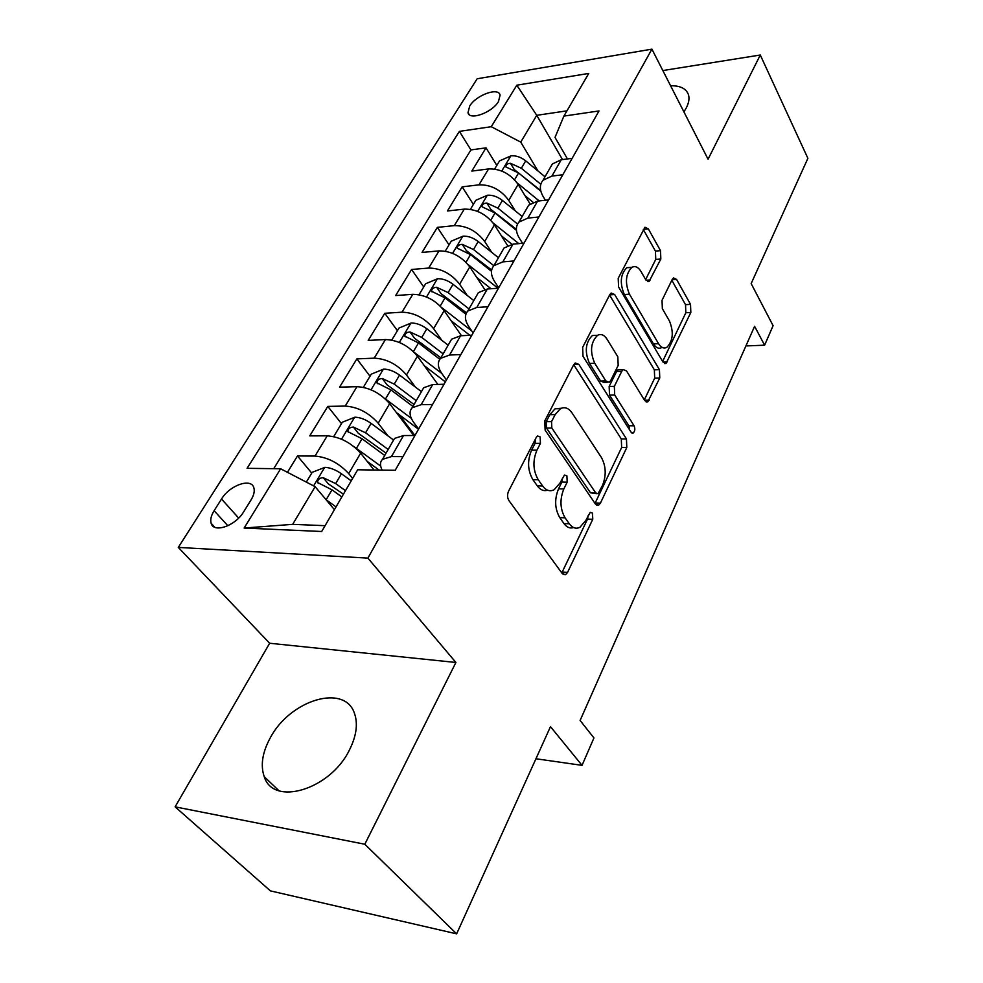 <?xml version="1.0" encoding="UTF-8"?>
<svg xmlns="http://www.w3.org/2000/svg" width="983" height="983" viewBox="0 0 983 983"><rect width="100%" height="100%" fill="white"/><g stroke="black" fill="none" stroke-linecap="round" stroke-linejoin="round"><path stroke-width="1.47" d="M540.146 436.894L537.517 435.997L536.3 437.349L508.555 491.23C507.13 494.646 507.265 497.791 508.985 500.679L562.313 573.63L565.606 574.662L567.572 572.389L592.761 519.282L592.491 513.126L590.23 512.34L585.757 520.548L579.896 527.318C575.989 529.173 572.462 527.994 569.304 523.779L565.078 517.808C560.064 509.01 559.646 499.401 563.837 488.944L567.179 482.161L566.908 475.858L564.463 475.022L559.868 483.218L554.093 489.767C549.89 491.795 546.081 490.542 542.653 485.995L538.242 479.729C532.995 470.574 532.553 460.732 536.939 450.177L540.429 443.345L540.146 436.894M683.91 111.865L686.22 108.056C688.8 103.068 689.562 98.693 688.518 94.921C686.417 88.691 680.433 85.632 670.578 85.73M270.153 738.073C262.338 752.523 260.36 765.388 264.23 776.668C273.213 806.736 330.263 789.668 349.37 750.115C356.387 736.193 358.107 724.016 354.544 713.584C344.972 683.16 289.948 699.871 270.153 738.073M469.69 106.066L468.006 112.664C469.395 120.848 492.2 112.615 498.479 101.544L500.089 95.105C498.553 86.909 476.03 95.13 469.69 106.066M660.834 259.021L660.515 250.665L648.338 228.879L644.971 227.245L618.209 278.287L618.565 286.95L663.021 362.125L666.044 363.477L690.828 312.483L690.521 304.374L676.587 279.442L673.49 277.943L672.261 279.393L662.026 300.307L662.345 308.637L669.484 321.048C673.92 332.303 673.011 341.089 666.757 347.404C663.771 348.854 661.043 347.626 658.573 343.706L629.464 294.2C624.77 282.76 625.593 273.802 631.934 267.315C635.251 265.68 638.262 267.057 640.977 271.455L645.831 279.909L649.099 281.433L660.834 259.021L655.759 259.414L655.428 251.083L643.324 229.506M364.816 844.237L455.903 662.468L269.649 643.251L175.109 806.846L364.816 844.237L456.64 933.85L550.48 726.658L582.034 765.352L593.941 737.938L580.105 720.465L754.6 326.307L764.614 345.193L773.093 325.68L751.159 283.583L807.891 158.324L760.277 55.011L662.837 70.555M455.903 662.468L367.9 558.111L651.913 49.15L708.067 159.221L760.277 55.011M578.864 364.386L575.227 362.985L573.716 364.693L544.729 420.982L545.135 430.173L595.452 504.046L598.659 505.176L600.416 503.124L626.798 447.498L626.454 438.934L578.864 364.386L573.789 364.558M582.636 347.38L609.829 294.556L611.168 293.02L614.67 294.544L659.433 369.669L659.765 377.988L647.797 401.85L644.725 400.56L626.515 370.923L623.234 369.559L621.772 371.255L614.338 386.344L614.707 395.019L634.047 425.762C635.301 428.785 635.018 431.193 633.199 432.987L631.012 432.127L583.005 356.301L582.636 347.38M456.64 933.85L270.411 890.881L175.109 806.846M496.833 165.414L486.02 147.855L471.803 171.079L488.576 168.953L478.967 184.841C490.984 184.583 500.912 189.768 508.752 200.397L515.252 210.853M473.376 204.403L462.157 186.856L447.4 210.976L464.283 209.121L454.306 225.635C466.434 225.562 476.558 230.845 484.68 241.486L491.672 252.299M449.022 244.878L437.361 227.368L422.026 252.434L439.045 250.886L428.662 268.052C440.912 268.199 451.234 273.581 459.651 284.21L467.195 295.404M423.722 286.95L411.594 269.477L395.633 295.551L412.786 294.322L401.973 312.189C414.347 312.557 424.877 318.05 433.601 328.666L441.785 340.29M397.402 330.693L384.783 313.282L368.183 340.413L385.434 339.553L374.191 358.168C386.663 358.77 397.427 364.374 406.471 374.965L415.391 387.069M392.696 441.588L394.527 438.418L403.509 435.543L414.949 435.506L399.037 414.543M370.013 376.231L356.878 358.881L339.577 387.155L356.952 386.675L345.217 406.077C357.812 406.962 368.809 412.676 378.197 423.231L387.978 435.887M378.344 470.058L377.312 468.768M341.494 423.648L327.794 406.397L309.756 435.887L327.241 435.825C339.909 436.857 351.042 442.645 360.65 453.175L374.044 469.997M488.576 168.953C500.531 168.621 510.386 173.77 518.127 184.399L530.046 203.899M464.283 209.121C476.374 208.986 486.413 214.22 494.424 224.861L507.56 245.517M439.045 250.886C451.246 250.935 461.494 256.28 469.776 266.909L484.668 289.383M412.786 294.322C425.098 294.593 435.555 300.048 444.144 310.665L461.469 335.731M385.434 339.553C397.869 340.057 408.547 345.623 417.456 356.215L437.865 384.427M356.952 386.675C369.497 387.437 380.396 393.114 389.649 403.681L413.782 435.506M243.698 511.762L251.058 499.892C253.884 495.199 254.83 491.181 253.872 487.838C251.378 477.627 229.69 485.221 221.519 499.02L214.122 510.705C211.124 515.559 210.129 519.737 211.136 523.239C213.544 533.499 235.539 525.856 243.698 511.762M367.9 558.111L178.304 547.408L477.16 78.775L651.913 49.15M486.02 147.855L470.931 149.92L459.368 131.378L247.089 468.326L280.634 468.768L315.138 486.683L334.417 509.661M459.368 131.378L491.254 126.709L516.812 85.202L588.756 73.43L563.898 116.092L599.016 110.944L395.227 470.279L357.665 469.788L321.687 531.496L244.128 528.043L280.634 468.768M545.393 200.237L543.169 196.563C539.483 190.088 539.434 184.644 543.009 180.245L551.93 176.08L562.817 174.765M522.551 243.28L519.393 238.242C515.547 231.779 515.399 226.397 518.95 222.084L527.883 218.103L538.881 216.985M498.713 287.798L494.646 281.593C490.64 275.154 490.394 269.846 493.896 265.656L502.854 261.871L513.949 260.95M473.118 332.93L468.891 326.749C464.701 320.335 464.345 315.101 467.785 311.033L476.767 307.47L487.961 306.77M446.454 379.954L442.043 373.798C437.668 367.421 437.189 362.272 440.568 358.353L449.563 355.035L460.843 354.568M418.635 429.006L414.027 422.887C409.469 416.546 408.854 411.496 412.172 407.736L421.154 404.689L432.532 404.492M311.758 473.081L297.468 455.952L315.002 456.075C327.708 457.23 338.938 463.067 348.695 473.573L352.627 478.414M382.154 470.107C379.856 465.537 379.966 461.949 382.498 459.331L391.48 456.579L402.956 456.653M572.131 158.349L561.281 159.725L552.385 163.964L550.222 167.7M548.575 199.893L537.615 201.097L528.694 205.152L526.581 208.826M524.037 243.145L512.991 244.153L504.033 248.011L501.969 251.611M498.479 288.203L487.335 289.002L478.365 292.651L476.337 296.166M471.828 335.203L460.585 335.768L451.602 339.184L449.636 342.6M444.009 384.255L432.667 384.574L423.685 387.732L421.781 391.025M327.794 406.397L345.217 406.077M356.878 358.881L374.191 358.168M384.783 313.282L401.973 312.189M411.594 269.477L428.662 268.052M437.361 227.368L454.306 225.635M462.157 186.856L478.967 184.841M470.931 149.92L273.729 468.67M297.468 455.952L287.466 472.319M562.497 159.565L536.743 115.318L520.744 142.13L537.984 170.993M315.138 486.683L292.676 524.344L325.066 525.684M269.649 643.251L178.304 547.408M745.913 345.942L764.614 345.193M535.944 758.765L582.034 765.352M566.958 110.833L536.743 115.318L516.812 85.202M567.474 158.939L555.014 137.423L563.898 116.092M520.744 142.13L491.254 126.709M292.676 524.344L244.128 528.043M535.575 438.762L535.084 443.345L531.582 450.165C527.195 460.683 527.625 470.513 532.897 479.643L538.242 479.729M547.592 490.185C543.771 491.389 540.343 489.964 537.308 485.885L532.897 479.643M573.617 527.564C570.042 528.719 566.847 527.392 564.009 523.595L559.782 517.623C554.756 508.862 554.338 499.266 558.541 488.834L561.883 482.063L562.436 478.021M561.797 572.929L587.527 519.11L588.104 515.633M594.998 503.382L621.637 447.486L621.293 438.946L573.703 364.718M551.549 421.633L551.832 428.035L595.735 492.925L597.996 493.736L602.53 485.369C606.437 475.391 606.044 466.065 601.363 457.402L571.995 412.872C568.567 407.994 564.697 406.593 560.396 408.695L555.149 414.605L551.549 421.633L546.229 421.682L546.499 428.072L551.832 428.035M596.521 493.699L590.513 492.815L546.499 428.072M561.293 408.252L555.088 408.768L549.829 414.679L555.149 414.605M546.229 421.682L549.829 414.679M609.583 295.035L654.346 369.829L659.433 369.669M644.32 399.897L654.678 378.136L654.346 369.829M619.904 369.669L618.074 369.731L616.611 371.414L609.153 386.479L609.521 395.129L628.899 425.799L634.047 425.762M629.648 429.952L628.899 425.799M606.978 339.11C604.176 334.859 601.055 333.581 597.603 335.277C590.66 342.219 589.702 351.558 594.74 363.292L605.835 380.913L609.202 382.264L610.701 380.544L618.184 365.43L617.828 356.78L606.978 339.11M597.566 335.301L592.368 335.522C585.413 342.453 584.467 351.767 589.517 363.477L594.74 363.292M607.273 382.313L604.004 382.412L600.625 381.06L589.517 363.477M645.647 279.577L655.759 259.414M631.602 267.523L626.785 267.708C620.433 274.171 619.609 283.116 624.316 294.531L629.464 294.2M662.456 347.577L661.694 347.613C658.708 349.063 655.968 347.835 653.486 343.915L624.316 294.531M662.628 361.461L685.827 312.754L685.52 304.669L671.831 280.29M345.475 490.677L335.658 483.587L323.223 477.701C319.5 477.898 317.632 479.52 317.632 482.53L331.984 489.829L326.123 499.782L336.026 506.884M306.327 482.112L312.213 472.319L324.968 467.33C330.251 467.65 335.744 469.8 341.445 473.769L351.214 480.847M331.984 489.829L341.838 496.931M323.223 477.701L328.347 483.869L343.436 494.191M354.126 446.749L380.679 466.089M367.114 461.297L379.094 470.071M333.704 436.599L342.367 422.199L354.924 417.185C360.171 417.382 365.565 419.446 371.107 423.39L393.593 440.04M388.174 449.477L365.565 432.803L353.376 427.052C349.776 427.273 347.957 428.809 347.933 431.66L362.051 438.774L384.722 455.461M353.376 427.052L358.291 433.282L386.061 453.138M384.857 398.545L411.275 418.303M396.358 412.541L418.512 429.227M363.341 387.327L371.267 374.154L383.64 369.116C388.838 369.203 394.146 371.193 399.553 375.101L421.437 391.639M416.227 400.683L394.232 384.12L382.289 378.516C378.787 378.75 377.005 380.212 376.968 382.903L390.853 389.858L412.921 406.434M382.289 378.516L386.995 384.783L414.04 404.492M424.324 365.713L445.36 381.883M414.076 352.27L441.736 373.38M391.762 340.069L399 328.052L411.189 323.002C416.35 322.977 421.56 324.906 426.831 328.777L448.15 345.193M443.149 353.868L421.732 337.427L410.009 331.959C406.606 332.205 404.873 333.606 404.824 336.149L418.488 342.932L439.806 359.262M410.009 331.959L414.531 338.263L440.888 357.812M451.086 320.704L469.837 335.301M441.686 307.568L471.766 330.952M419.041 294.728L425.639 283.768L437.656 278.705C442.768 278.594 447.892 280.45 453.028 284.296L473.794 300.589M469.002 308.92L448.125 292.602L436.636 287.269C433.319 287.515 431.623 288.855 431.562 291.275L445.016 297.886L465.893 314.179M436.636 287.269L440.974 293.585L466.483 312.827M476.743 277.427L491.058 288.744M467.957 264.464L497.988 288.24M445.238 251.181L451.234 241.216L463.079 236.153C468.154 235.945 473.192 237.739 478.205 241.548L498.455 257.718M493.835 265.717L473.499 249.535L462.219 244.325C458.987 244.583 457.328 245.861 457.242 248.158L470.501 254.622L491.463 271.259M462.219 244.325L466.384 250.653L491.635 270.03M501.367 235.785L511.934 244.276M493.073 222.92L518.791 243.624M470.415 209.33L475.858 200.286L487.531 195.212C492.557 194.929 497.521 196.661 502.411 200.434L522.17 216.469M517.562 224.038L497.877 208.126L486.806 203.026C483.661 203.297 482.039 204.525 481.953 206.713L495.002 213.004L516.444 230.317M486.806 203.026L490.824 209.367L516.382 229.309M525.033 195.691L533.019 202.215M517.132 182.887L539.176 200.925M494.633 169.064L499.561 160.88L511.074 155.818C516.05 155.449 520.929 157.133 525.708 160.868L545.012 176.78M540.785 184.251L521.346 168.265L510.472 163.289C507.412 163.559 505.827 164.739 505.729 166.827L518.582 172.971L540.871 191.255M510.472 163.289L514.342 169.641L540.687 190.542M518.127 184.399L508.752 200.397M494.424 224.861L484.68 241.486M469.776 266.909L459.651 284.21M444.144 310.665L433.601 328.666M417.456 356.215L406.471 374.965M389.649 403.681L378.197 423.231M360.65 453.175L348.695 473.573M403.509 435.543L391.48 456.579M561.281 159.725L551.93 176.08M537.615 201.097L527.883 218.103M512.991 244.153L502.854 261.871M487.335 289.002L476.767 307.47M460.585 335.768L449.563 355.035M432.667 384.574L421.154 404.689M327.241 435.825L315.002 456.075M227.835 525.758L214.122 510.705M238.66 518.066L221.519 499.02M531.582 450.165L536.939 450.177M537.308 485.885L542.653 485.995M561.883 482.063L567.179 482.161M558.541 488.834L563.837 488.944M559.782 517.623L565.078 517.808M564.009 523.595L569.304 523.779M587.527 519.11L592.761 519.282M562.288 572.081L567.572 572.389M535.084 443.345L540.429 443.345M621.293 438.946L626.454 438.934M621.637 447.486L626.798 447.498M595.194 502.989L600.416 503.124M590.513 492.815L595.735 492.925M609.669 294.875L614.67 294.544M654.678 378.136L659.765 377.988M644.504 400.204L649.271 400.106M616.611 371.414L621.772 371.255M609.153 386.479L614.338 386.344M609.521 395.129L614.707 395.019M600.625 381.06L605.835 380.913M646.052 280.266L650.365 279.958M653.486 343.915L658.573 343.706M672.089 279.762L676.587 279.442M685.52 304.669L690.521 304.374M685.827 312.754L690.828 312.483M662.947 362.002L667.42 361.842M643.41 229.334L648.338 228.879M655.428 251.083L660.515 250.665M324.636 467.453L313.614 485.897M341.445 473.769L335.658 483.587M354.605 417.308L341.531 439.192M362.051 438.774L356.436 448.309M371.107 423.39L365.565 432.803M383.333 369.239L371.046 389.796M390.853 389.858L385.471 398.987M399.553 375.101L394.232 384.12M410.882 323.124L399.344 342.44M418.488 342.932L413.388 351.595M426.831 328.777L421.732 337.427M437.349 278.84L426.499 296.989M445.016 297.886L440.224 306.032M453.028 284.296L448.125 292.602M462.784 236.276L452.585 253.344M497.582 286.065L496.857 287.331M470.501 254.622L465.991 262.289M478.205 241.548L473.499 249.535M487.249 195.347L477.652 211.394M522.206 242.715L521.85 243.342M495.002 213.004L490.75 220.229M502.411 200.434L497.877 208.126M510.791 155.941L501.76 171.042M518.582 172.971L514.576 179.766M525.708 160.868L521.346 168.265M278.951 790.737L264.23 776.668M469.124 114.495L468.006 112.664M394.527 438.418L382.498 459.331M423.685 387.732L412.172 407.736M451.602 339.184L440.568 358.353M478.365 292.651L467.785 311.033M504.033 248.011L493.896 265.656M528.694 205.152L518.95 222.084M552.385 163.964L543.009 180.245M214.872 527.293L211.136 523.239M563.21 574.514L565.606 574.662M596.534 505.115L598.659 505.176M555.088 408.768L560.396 408.695M646.052 401.875L647.797 401.85M618.074 369.731L623.234 369.559M631.897 432.999L633.199 432.987M592.368 335.522L597.603 335.277M647.49 281.543L649.099 281.433M626.785 267.708L631.934 267.315M664.422 363.526L666.044 363.477M318.406 483.464L317.632 482.53M348.596 432.508L347.933 431.66M377.546 383.677L376.968 382.903M405.315 336.85L404.812 336.149M431.992 291.902L431.562 291.275"/></g></svg>
